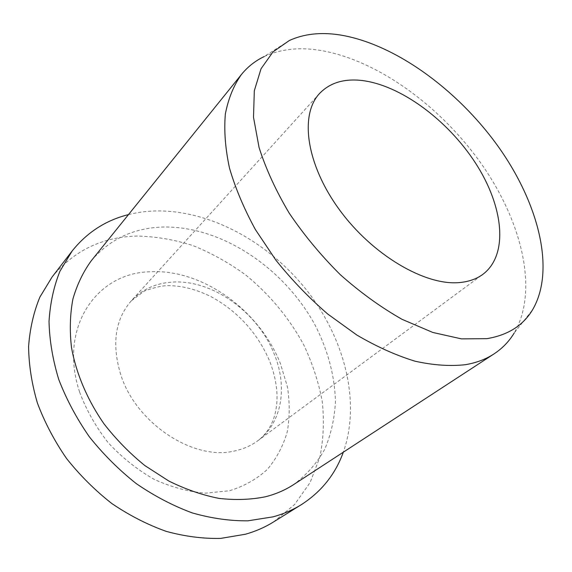 <?xml version="1.0" encoding="UTF-8"?>
<svg xmlns="http://www.w3.org/2000/svg" width="572" height="572" viewBox="0 0 572 572"><rect width="100%" height="100%" fill="white"/><g stroke="black" fill="none" stroke-linecap="round" stroke-linejoin="round"><path stroke-width="0.43" stroke-dasharray="2.86 2.15" d="M128.485 214.6C137.974 212.219 147.755 210.982 157.843 210.904C212.584 210.882 270.127 243.486 307.55 291.32C344.709 339.275 360.968 402.037 343.314 452.195M52.016 277.105C73.888 250.658 102.131 236.972 136.729 236.057C155.52 236.429 174.267 239.604 192.964 245.595C211.361 253.038 228.821 262.748 245.352 274.717C269.226 294.029 289.189 317.982 303.711 344.816C312.362 363.127 318.518 381.889 322.186 401.101C324.31 420.327 323.53 439.017 319.855 457.164L310.117 482.525L294.566 504.547L273.445 521.993M289.318 40.519L264.15 56.578C279.608 49.442 297.218 47.204 316.974 49.878C374.345 58.051 438.531 104.111 480.194 162.191C521.592 220.199 539.282 290.247 514.156 333.076L532.654 309.652M91.313 260.71C110.06 238.867 134.263 227.635 163.907 227.012C222.444 226.24 284.82 268.711 315.429 325.747C327.949 350.379 334.949 376.512 335.414 402.009C334.52 418.79 330.959 434.541 324.732 449.277C316.959 463.134 306.613 474.896 293.701 484.548M120.728 374.596C111.554 344.144 115.072 319.562 131.267 300.851C141.992 289.475 155.534 283.24 171.893 282.132C212.162 279.1 258.051 312.326 274.324 354.29C287.673 386.794 282.203 422.93 257.772 440.762C251.101 445.695 243.386 449.091 234.627 450.951C193.965 461.196 136.007 423.587 120.728 374.596M79.587 391.999C58.051 327.22 97.097 272.715 149.757 271.807C202.109 268.518 259.631 310.41 280.444 363.685L287.366 386.643C289.854 402.173 289.811 417.253 287.251 431.86C283.183 445.917 276.569 458.415 267.396 469.355C256.828 479.086 244.208 486.214 229.529 490.74L205.62 493.164C188.567 491.806 171.4 487.201 154.111 479.336C137.244 469.683 121.943 457.478 108.201 442.714C95.824 426.848 86.286 409.945 79.587 391.999M319.526 93.522L131.267 300.851L144.437 291.005C154.719 287.337 162.662 285.55 168.282 285.642C182.11 285.671 196.432 289.382 211.254 296.768C237.981 311.525 257.436 332.925 269.612 360.975C277.763 382.246 279.186 401.222 273.895 417.903C270.62 427.513 265.244 435.135 257.772 440.762L482.961 274.274"/><path stroke-width="0.86" d="M459.595 282.547C425.282 285.971 372.408 255.126 339.325 209.602C306.07 164.143 299.549 114.665 319.526 93.522C329.765 82.868 343.772 78.514 361.554 80.452C400.629 84.985 447.897 120.227 475.618 163.227C503.381 206.113 509.016 254.504 482.961 274.274C476.64 278.95 468.854 281.71 459.595 282.547M343.314 452.195C335.378 474.231 321.407 491.706 301.394 504.626C292.864 509.938 283.426 514.006 273.08 516.845L247.941 520.82C230.008 521.013 211.461 518.382 192.299 512.927C173.101 505.834 154.461 496.088 136.365 483.683C118.947 469.912 103.239 454.247 89.253 436.679C76.548 418.339 66.381 399.263 58.744 379.458C52.71 359.609 49.471 340.276 49.028 321.435C50.157 303.224 53.797 286.486 59.946 271.235L72.108 251.044C86.973 232.425 105.763 220.277 128.485 214.6M301.394 504.626L273.445 521.993C264.95 527.284 255.598 531.367 245.381 534.248L220.62 538.409C203.01 538.803 184.863 536.45 166.18 531.359C147.49 524.681 129.386 515.415 111.869 503.56C95.031 490.376 79.901 475.318 66.474 458.394C54.297 440.69 44.609 422.229 37.394 403.017C31.746 383.733 28.814 364.893 28.6 346.482C29.916 328.635 33.669 312.19 39.868 297.133L52.016 277.105L72.108 251.044M514.156 333.076C509.059 341.463 502.352 348.398 494.036 353.889C485.943 359.195 476.469 362.784 465.615 364.664C450.228 366.416 433.361 365.258 415.015 361.189C396.067 355.391 376.676 346.675 356.856 335.049L327.77 314.064C308.959 297.798 291.67 279.837 275.911 260.188L255.441 229.644C244.015 208.73 235.357 188.188 229.479 168.025C225.282 148.463 223.909 130.437 225.361 113.942C228.342 98.584 233.698 85.435 241.42 74.503C247.719 66.781 255.298 60.804 264.15 56.578M494.036 353.889L293.701 484.548C285.321 490.025 275.926 494.094 265.515 496.753C250.915 499.713 235.399 500.264 218.969 498.391C202.252 495.08 185.55 489.296 168.862 481.052L144.866 465.579C129.68 453.26 116.037 439.317 103.94 423.745C87.18 399.578 76.069 373.187 71.464 347.304C69.555 330.273 70.041 314.178 72.916 299.013C77.07 284.627 83.205 271.857 91.313 260.71L241.42 74.503M339.439 34.863C394.258 43.551 456.556 88.896 497.433 145.424C538.066 201.88 556.041 269.355 532.654 309.652C523.187 325.504 507.907 335.178 486.815 338.667L461.468 338.874L432.811 332.461L402.066 319.333C380.966 307.371 360.403 292.507 340.376 274.753C321.164 255.663 304.111 235.135 289.225 213.163C275.983 190.898 265.93 169.005 259.066 147.483L253.51 117.31L254.318 90.741L261.046 68.733L273.001 51.902L289.318 40.519C303.854 33.891 320.563 32.011 339.439 34.863"/></g></svg>
